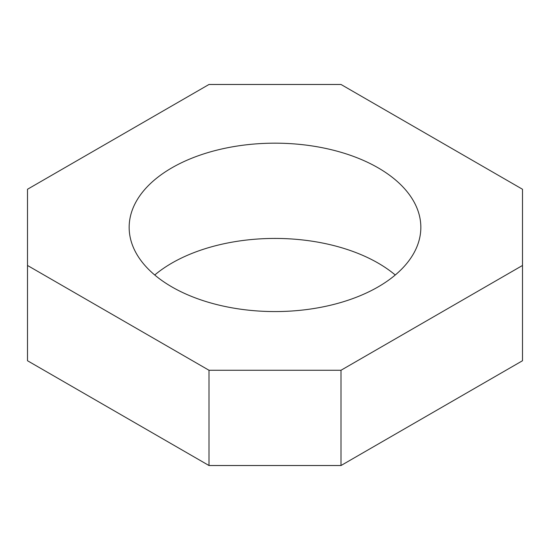 <?xml version="1.0" encoding="UTF-8"?>
<svg xmlns="http://www.w3.org/2000/svg" width="550" height="550" viewBox="0 0 550 550"><rect width="100%" height="100%" fill="white"/><g stroke="black" fill="none" stroke-linecap="round" stroke-linejoin="round"><path stroke-width="0.82" d="M209 465.527L27.5 360.738L27.5 189.262L209 84.473L341 84.473L522.5 189.262L522.5 360.738L341 465.527L341 370.26L209 370.26L209 465.527L341 465.527M395.264 275A145.839 84.198 0 0 0 378.125 263.093A145.839 84.198 0 0 0 154.736 275M522.5 265.471L341 370.26M378.125 167.833A145.839 84.198 180 0 1 420.839 227.377A145.839 84.198 180 0 1 330.804 305.161A145.839 84.198 180 0 1 171.875 286.907A145.839 84.198 180 0 1 129.161 227.363A145.839 84.198 180 0 1 219.189 149.579A145.839 84.198 180 0 1 378.125 167.833M209 370.26L27.5 265.471"/></g></svg>
